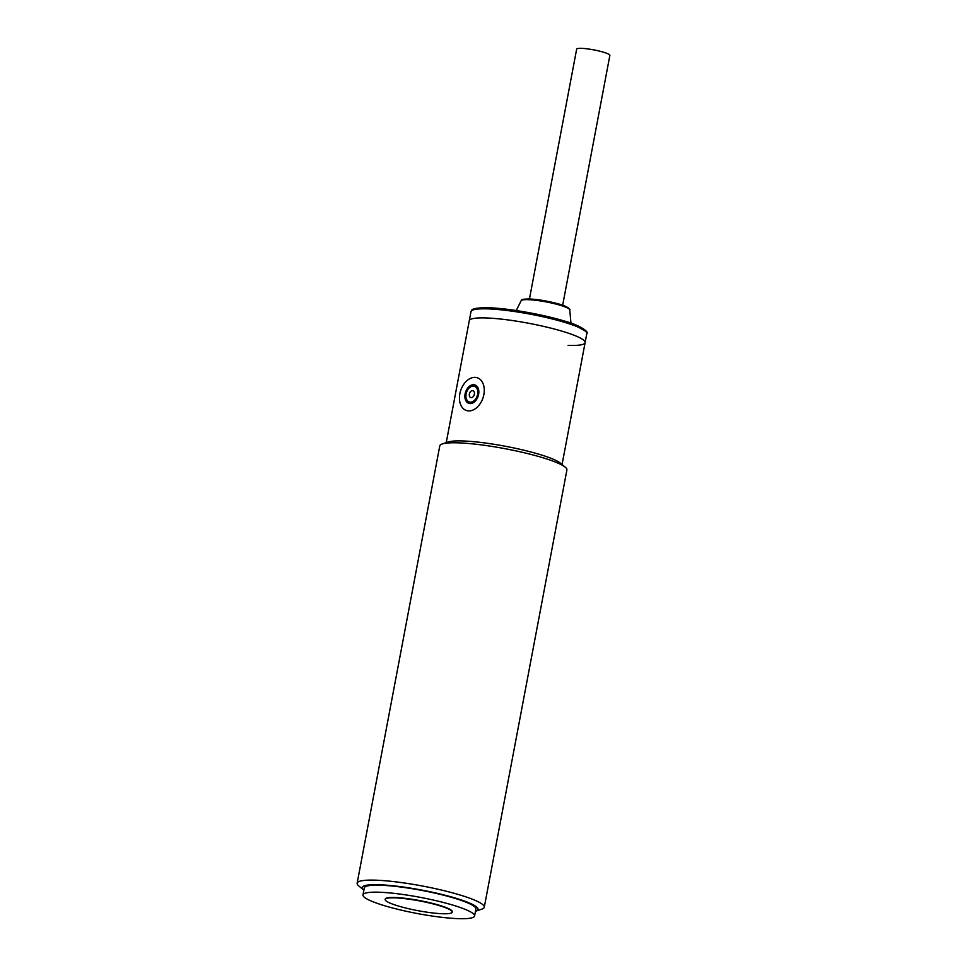 <?xml version="1.0" encoding="UTF-8"?>
<svg xmlns="http://www.w3.org/2000/svg" width="967" height="967" viewBox="0 0 967 967"><rect width="100%" height="100%" fill="white"/><g stroke="black" fill="none" stroke-linecap="round" stroke-linejoin="round"><path stroke-width="1.45" d="M470.337 402.175A8.268 5.633 108.5 0 1 469.237 401.982A8.268 5.633 108.5 0 1 466.287 393.146A8.268 5.633 108.5 0 1 473.371 386.099A8.268 5.633 108.5 0 1 474.483 386.304A8.268 5.633 108.5 0 1 477.432 395.14A8.268 5.633 108.5 0 1 470.337 402.175M472.512 390.644A3.59 2.442 108.5 0 1 474.362 394.234A3.59 2.442 108.5 0 1 471.195 397.63A3.59 2.442 108.5 0 1 469.358 394.053A3.59 2.442 108.5 0 1 472.512 390.644M468.693 410.915A17.249 11.749 108.5 0 1 466.384 410.504A17.249 11.749 108.5 0 1 460.232 392.058A17.249 11.749 108.5 0 1 475.027 377.372A17.249 11.749 108.5 0 1 477.335 377.783A17.249 11.749 108.5 0 1 483.488 396.228A17.249 11.749 108.5 0 1 468.693 410.915M470.071 403.577A9.706 6.6 -71.5 0 0 478.399 395.31A9.706 6.6 -71.5 0 0 474.942 384.939A9.706 6.6 -71.5 0 0 473.637 384.709A9.706 6.6 -71.5 0 0 465.32 392.965A9.706 6.6 -71.5 0 0 468.777 403.336A9.706 6.6 -71.5 0 0 470.071 403.577M562.661 305.221L609.863 55.421A16.886 2.442 -169.3 0 0 599.83 51.203A16.886 2.442 -169.3 0 0 581.53 48.35A16.886 2.442 -169.3 0 0 576.658 49.148L529.457 298.948M568.137 345.388A58.939 8.534 -169.3 0 0 585.108 342.62A58.939 8.534 -169.3 0 0 550.114 327.934A58.939 8.534 -169.3 0 0 486.256 317.962A58.939 8.534 -169.3 0 0 469.273 320.73L470.989 311.652A58.939 8.534 -169.3 0 1 487.972 308.884A58.939 8.534 -169.3 0 1 551.831 318.856A58.939 8.534 -169.3 0 1 586.824 333.53C589.326 332.225 580.563 325.214 563.688 320.839C542.064 314.251 508.207 308.328 489.012 307.772C468.366 307.579 472.259 310.782 470.989 311.652M458.225 918.65A56.787 8.22 10.7 0 1 396.7 909.04A56.787 8.22 10.7 0 1 362.988 894.898A56.787 8.22 10.7 0 1 379.33 892.227A56.787 8.22 10.7 0 1 440.855 901.836A56.787 8.22 10.7 0 1 474.579 915.979A56.787 8.22 10.7 0 1 458.225 918.65M474.579 915.979L475.897 908.992A56.787 8.22 -169.3 0 0 442.185 894.85A56.787 8.22 -169.3 0 0 380.66 885.24A56.787 8.22 -169.3 0 0 364.305 887.911L362.988 894.898M385.168 899.455L385.229 899.105A34.147 4.944 10.7 0 1 395.068 897.497A34.147 4.944 10.7 0 1 432.056 903.275A34.147 4.944 10.7 0 1 452.326 911.784L452.266 912.135A34.147 4.944 10.7 0 1 442.427 913.73A34.147 4.944 10.7 0 1 405.439 907.953A34.147 4.944 10.7 0 1 385.168 899.455A34.147 4.944 10.7 0 1 394.995 897.847A34.147 4.944 10.7 0 1 431.995 903.625A34.147 4.944 10.7 0 1 452.266 912.135M363.882 890.16A58.939 8.534 10.7 0 1 363.677 889.991L358.781 885.941A64.692 9.368 10.7 0 1 357.137 883.209A64.692 9.368 10.7 0 1 375.776 880.175A64.692 9.368 10.7 0 1 465.707 896.808A64.692 9.368 10.7 0 1 484.274 907.239A64.692 9.368 10.7 0 1 481.759 909.173L475.728 911.168A58.939 8.534 10.7 0 1 475.474 911.24M484.274 907.239L566.916 469.914A64.692 9.368 -169.3 0 0 565.272 467.194A64.692 9.368 -169.3 0 0 548.337 459.482A64.692 9.368 -169.3 0 0 458.406 442.85A64.692 9.368 -169.3 0 0 442.294 443.95A64.692 9.368 -169.3 0 0 439.78 445.896L357.137 883.209M363.677 889.991A58.939 8.534 10.7 0 1 391.973 885.663A58.939 8.534 10.7 0 1 461.09 899.89A58.939 8.534 10.7 0 1 475.728 911.168M565.272 467.194L560.377 463.133A58.939 8.534 -169.3 0 0 544.953 456.122A58.939 8.534 -169.3 0 0 463.012 440.964A58.939 8.534 -169.3 0 0 448.325 441.967L442.294 443.95M562.069 464.535L585.108 342.62A58.939 8.534 -169.3 0 0 550.114 327.934A58.939 8.534 -169.3 0 0 486.256 317.962A58.939 8.534 -169.3 0 0 469.273 320.73L446.234 442.656M585.664 331.33L572.585 323.8L540.239 314.928L489.229 307.82M568.572 308.582L563.459 305.536L550.308 301.909L529.396 298.972M521.165 300.689C522.954 300.145 518.36 299.262 529.179 298.936C538.305 299.432 548.12 301.1 558.612 303.952C567.145 306.176 570.929 309.476 569.744 309.863A24.731 3.578 -169.3 0 0 554.575 303.735A24.731 3.578 -169.3 0 0 528.248 299.673A24.731 3.578 -169.3 0 0 521.165 300.689L516.221 310.54M472.512 403.082L469.237 401.982M477.758 387.404L474.483 386.304M585.108 342.62L586.824 333.53M569.744 309.863L570.977 323.183"/></g></svg>
